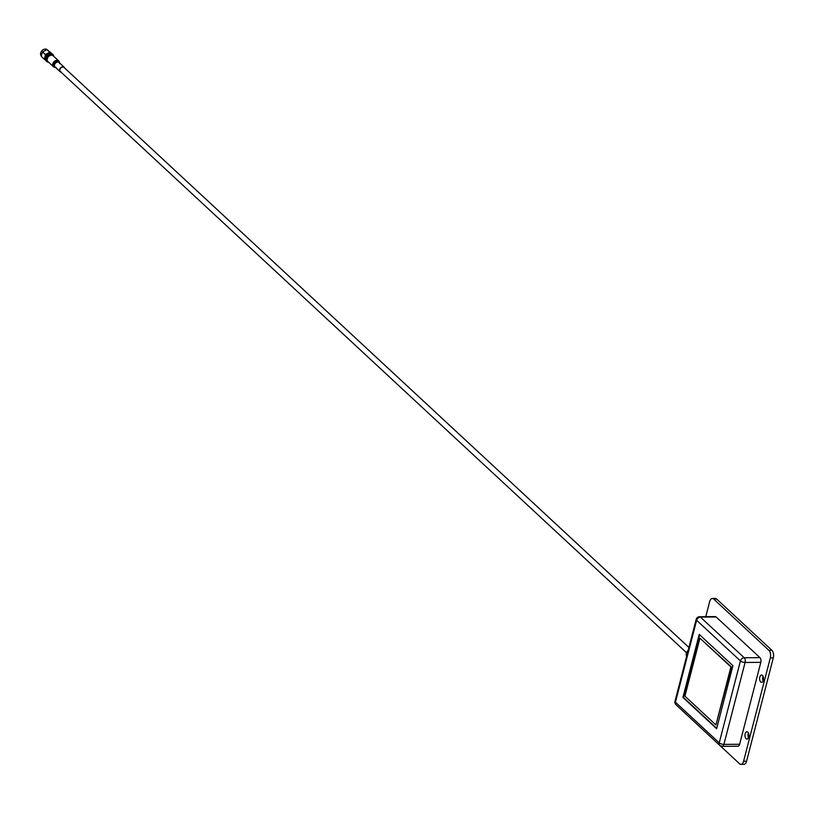 <?xml version="1.0" encoding="UTF-8"?>
<svg xmlns="http://www.w3.org/2000/svg" width="814" height="814" viewBox="0 0 814 814"><rect width="100%" height="100%" fill="white"/><g stroke="black" fill="none" stroke-linecap="round" stroke-linejoin="round"><path stroke-width="1.22" d="M748.677 737.046A3.663 1.943 -90.4 0 0 746.896 731.766A3.663 1.943 -90.4 0 0 745.176 733.801A3.663 1.943 -90.4 0 0 746.957 739.081A3.663 1.943 -90.4 0 0 748.677 737.046M748.402 733.058A3.663 1.943 -90.4 0 0 748.158 733.77A3.663 1.943 -90.4 0 0 748.432 737.769M763.349 680.331A3.663 1.943 -90.4 0 0 761.568 675.05A3.663 1.943 -90.4 0 0 759.838 677.075A3.663 1.943 -90.4 0 0 761.619 682.366A3.663 1.943 -90.4 0 0 763.349 680.331M763.064 676.342A3.663 1.943 -90.4 0 0 762.82 677.055A3.663 1.943 -90.4 0 0 763.105 681.053M684.116 712.27A5.627 2.991 -90.4 0 0 684.33 712.494L739.59 763.786A5.627 2.991 -90.4 0 0 740.944 764.366A5.627 2.991 -90.4 0 0 743.589 761.243L770.319 657.885A5.627 2.991 -90.4 0 0 768.925 650.345L713.675 599.053A5.627 2.991 -90.4 0 0 712.321 598.473A5.627 2.991 -90.4 0 0 709.676 601.597L705.769 616.676M716.137 616.971A3.521 1.872 -90.4 0 0 715.303 616.605L699.572 616.727A3.521 1.872 89.6 0 1 700.416 617.093L716.137 616.971L759.94 657.631A3.521 1.872 -90.4 0 1 760.815 662.352L739.621 744.271A3.521 1.872 -90.4 0 1 737.962 746.224L722.242 746.346A3.521 1.872 89.6 0 0 723.9 744.393L739.621 744.271M740.944 764.366L743.915 764.346A5.627 2.991 -90.4 0 0 746.57 761.222L773.3 657.865A5.627 2.991 -90.4 0 0 771.906 650.325L716.646 599.033A5.627 2.991 -90.4 0 0 715.303 598.443L712.321 598.473M686.609 656.41A5.627 4.263 -47.1 0 1 688.196 650.264M732.926 665.689L699.226 634.411L682.926 697.435L716.625 728.703L732.926 665.689M699.613 634.767L683.404 697.425L716.717 728.347M715.923 724.938L731.399 666.951L699.928 638.186L684.93 696.163L715.923 724.938L730.921 666.961L699.928 638.186M47.731 50.163L47.293 49.766A4.324 3.266 132.9 0 0 43.569 49.501A4.324 3.266 132.9 0 0 40.7 52.961A4.324 3.266 132.9 0 0 41.422 56.095L41.422 56.105M51.628 53.643A4.436 3.358 132.9 0 0 51.475 53.521A4.436 3.358 132.9 0 0 47.721 53.551A4.436 3.358 132.9 0 0 44.953 57L44.18 59.117L41.392 56.532L41.758 54.029L42.582 51.954L46.927 49.634L52.3 53.948M48.871 53.622A3.521 2.666 132.9 0 0 45.482 56.766A3.521 2.666 132.9 0 0 45.381 57.377M50.437 53.459A4.029 3.053 132.9 0 0 45.299 57A4.029 3.053 132.9 0 0 45.34 58.954M51.475 53.521L49.705 52.208L45.36 54.528L44.953 57A4.436 3.358 132.9 0 0 45.604 60.134M44.18 59.117L45.94 60.419M49.705 52.208L46.927 49.634M45.36 54.528L42.582 51.954M61.121 71.897A2.747 2.076 -47.1 0 1 60.317 71.49A2.747 2.076 -47.1 0 1 60.307 68.529A2.747 2.076 -47.1 0 1 63.258 67.063A2.747 2.076 -47.1 0 1 64.052 67.47L688.919 647.466M45.36 58.221A3.836 2.9 -47.1 0 1 49.715 53.541M61.03 72.151A3.022 2.289 -47.1 0 1 61.009 72.141A3.022 2.289 -47.1 0 1 60.134 71.693A3.022 2.289 -47.1 0 1 60.114 68.427A3.022 2.289 -47.1 0 1 63.37 66.819A3.022 2.289 -47.1 0 1 64.245 67.267A3.022 2.289 -47.1 0 1 64.764 68.122M716.646 599.033L713.675 599.053M771.906 650.325L768.925 650.345M773.3 657.865L770.319 657.885M746.57 761.222L743.589 761.243M721.397 745.98A3.521 2.666 -47.1 0 1 719.82 745.41L676.017 704.751A3.521 2.666 -47.1 0 1 675.427 702.197A3.521 1.333 14.5 0 1 674.999 701.292L696.194 619.362A3.521 1.333 14.5 0 0 696.621 620.268L675.427 702.197L719.23 742.856L740.425 660.927L696.621 620.268A3.521 2.666 -47.1 0 1 700.416 617.093L744.21 657.753A3.521 1.872 89.6 0 1 745.085 662.464L760.815 662.352M759.94 657.631L744.21 657.753A3.521 2.666 -47.1 0 0 740.425 660.927A3.521 1.333 14.5 0 0 745.085 662.464L723.9 744.393A3.521 1.333 14.5 0 1 719.23 742.856A3.521 2.666 -47.1 0 0 719.82 745.41A3.521 3.521 0 0 0 722.242 746.346M45.431 57.814A3.836 2.9 -47.1 0 1 49.308 53.632M45.472 59.473A4.477 3.388 -47.1 0 1 46.815 55.21A4.477 3.388 -47.1 0 1 50.967 53.561M46.418 61.284A4.721 3.571 -47.1 0 1 46.367 61.233A4.721 3.571 -47.1 0 1 46.337 56.135A4.721 3.571 -47.1 0 1 51.414 53.622A4.721 3.571 -47.1 0 1 52.788 54.314A4.721 3.571 -47.1 0 1 52.839 54.365M47.843 62.027A4.721 3.571 -47.1 0 1 46.469 61.325A4.721 3.571 -47.1 0 1 46.439 56.227A4.721 3.571 -47.1 0 1 51.516 53.714A4.721 3.571 -47.1 0 1 52.89 54.406A4.721 3.571 -47.1 0 1 53.795 56.319M48.525 62.108A4.274 3.236 -47.1 0 1 46.836 57.641A4.274 3.236 -47.1 0 1 51.862 54.589A4.274 3.236 -47.1 0 1 53.826 56.4M48.433 62.027A4.182 3.164 -47.1 0 1 47.009 57.601A4.182 3.164 -47.1 0 1 51.872 54.721A4.182 3.164 -47.1 0 1 53.734 56.319M54.538 67.247A3.897 2.951 -47.1 0 1 53.439 66.677L47.924 61.559A3.897 2.951 -47.1 0 1 47.904 57.346A3.897 2.951 -47.1 0 1 52.096 55.271A3.897 2.951 -47.1 0 1 53.225 55.851L58.74 60.969A3.897 2.951 -47.1 0 1 59.391 62.027M56.146 67.42L53.439 66.677A3.897 2.951 -47.1 0 1 53.419 62.464A3.897 2.951 -47.1 0 1 57.611 60.389A3.897 2.951 -47.1 0 1 58.74 60.969L59.676 63.614M55.566 67.47A3.673 2.778 -47.1 0 1 55.047 67.409A3.673 2.778 -47.1 0 1 53.592 63.573A3.673 2.778 -47.1 0 1 57.906 60.948A3.673 2.778 -47.1 0 1 59.687 63.034M55.332 67.247A3.164 2.401 -47.1 0 1 54.457 63.848A3.164 2.401 -47.1 0 1 58.099 61.752A3.164 2.401 -47.1 0 1 59.453 62.81M60.134 71.693L55.057 66.992A3.022 2.289 -47.1 0 1 55.037 63.716A3.022 2.289 -47.1 0 1 58.293 62.108A3.022 2.289 -47.1 0 1 59.178 62.556L64.245 67.267M674.999 701.292A3.521 3.521 0 0 0 676.017 704.751M699.572 616.727A3.521 3.521 0 0 0 696.194 619.362M60.317 71.49L686.589 652.787M48.667 62.251L46.367 61.233C44.556 56.878 46.184 54.314 51.262 53.541L52.89 54.406L53.968 56.542"/></g></svg>
